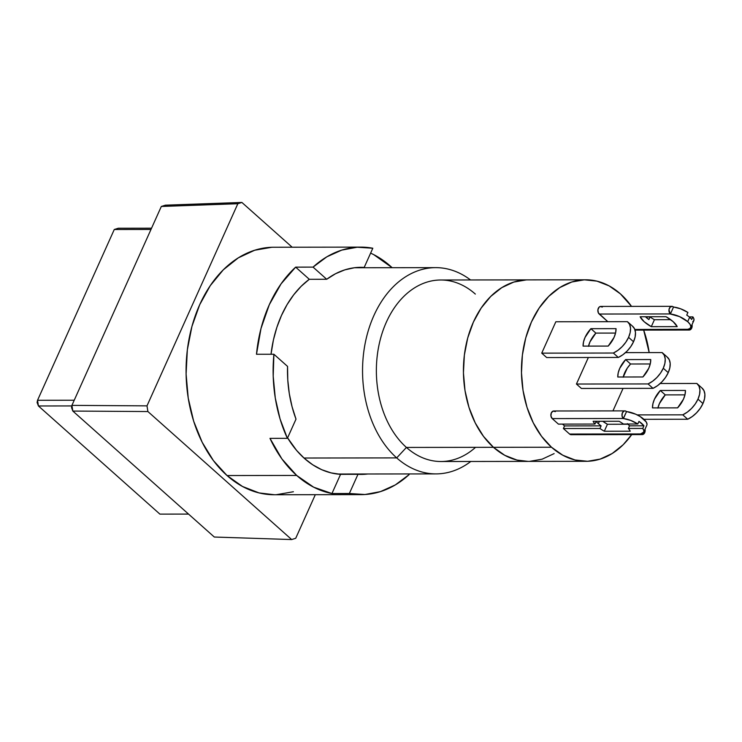 <?xml version="1.0" encoding="UTF-8"?>
<svg xmlns="http://www.w3.org/2000/svg" width="742" height="742" viewBox="0 0 742 742"><rect width="100%" height="100%" fill="white"/><g stroke="black" fill="none" stroke-linecap="round" stroke-linejoin="round"><path stroke-width="1.11" d="M585.837 279.799A90.756 64.508 -90.1 0 1 620.423 293.878L609.117 285.883L596.93 281.135L584.316 279.827L571.767 282.006L559.765 287.59L548.765 296.355L539.202 307.976L531.43 322L525.753 337.898L522.396 355.038L521.478 372.781L523.036 390.44L527.015 407.339L533.257 422.81L541.53 436.287L551.501 447.231L562.807 455.226L574.994 459.975L587.608 461.283L600.157 459.103L612.159 453.529L623.159 444.755L631.711 434.599A90.756 64.508 -90.1 0 1 586.087 461.311A90.756 64.508 -90.1 0 1 551.501 447.231L493.467 447.315L551.501 447.231A90.756 64.508 -90.1 0 1 523.982 345.327A90.756 64.508 -90.1 0 1 585.837 279.799L527.803 279.882A90.756 64.508 89.9 0 0 465.948 345.401A90.756 64.508 89.9 0 0 493.467 447.315A90.756 64.508 89.9 0 0 528.054 461.394A90.756 64.508 -90.1 0 1 493.467 447.315L483.496 436.37L475.223 422.894L468.981 407.414L465.002 390.524L463.444 372.864L464.362 355.121L467.72 337.972L473.396 322.084L481.168 308.06L490.731 296.438L501.731 287.673L513.733 282.09L526.282 279.91L513.733 282.09L501.731 287.673L490.731 296.438L481.168 308.06L473.396 322.084L467.72 337.972L464.362 355.121L463.444 372.864L465.002 390.524L468.981 407.414L475.223 422.894L483.496 436.37L493.467 447.315L406.421 447.435L493.467 447.315A90.756 64.508 -90.1 0 1 465.948 345.401A90.756 64.508 -90.1 0 1 527.803 279.882L440.757 280.003A90.756 64.508 89.9 0 0 378.893 345.522A90.756 64.508 89.9 0 0 406.421 447.435L396.692 457.897L303.97 458.027L396.692 457.897A103.129 73.31 -90.1 0 1 365.416 342.09A103.129 73.31 -90.1 0 1 435.712 267.639A103.129 73.31 -90.1 0 1 470.549 279.966A103.129 73.31 89.9 0 0 372.54 318.698A103.129 73.31 89.9 0 0 396.692 457.897L406.421 447.435A90.756 64.508 -90.1 0 1 386.341 322.204A90.756 64.508 -90.1 0 1 475.334 294.082M38.436 405.976L37.527 400.29L37.1 402.498L38.436 405.976L37.1 402.498L37.527 400.29L74.237 400.235L37.527 400.29L114.268 229.51L118.321 228.23L151.554 228.184L118.321 228.23L114.268 229.51L150.978 229.464L114.268 229.51L37.527 400.29L38.436 405.976L71.826 405.93L38.436 405.976L159.901 514.123L188.533 514.085L159.901 514.123L38.436 405.976M72.837 411.068L71.918 405.373L71.547 407.59L72.837 411.068L214.308 537.032L291.671 539.555L295.724 538.275L291.671 539.555L147.908 411.55L72.837 411.068L71.918 405.373L71.547 407.59L72.837 411.068L214.308 537.032L291.671 539.555L147.908 411.55L72.837 411.068M161.32 206.462L165.364 205.182L241.883 202.445L237.839 203.725L161.32 206.462L71.918 405.373L146.99 405.865L147.908 411.55L146.99 405.865L237.839 203.725L161.32 206.462L165.364 205.182L241.883 202.445L292.163 247.207L241.883 202.445L237.839 203.725L146.99 405.865L71.918 405.373L161.32 206.462M493.467 447.315L504.773 455.31L516.961 460.059L528.174 461.394L516.961 460.059L504.773 455.31L493.467 447.315M529.575 461.366L542.124 459.187L554.126 453.603L542.124 459.187L529.575 461.366M475.548 447.333A90.756 64.508 -90.1 0 1 406.421 447.435A90.756 64.508 89.9 0 0 441.008 461.515L586.087 461.311M315.313 494.691L295.724 538.275L315.313 494.691M396.692 457.897A103.129 73.31 89.9 0 0 470.799 461.468A103.129 73.31 -90.1 0 1 435.999 473.897A103.129 73.31 -90.1 0 1 396.692 457.897M657.885 408.119L659.415 403.611L665.277 394.892L660.315 390.478L654.453 399.196L652.923 403.704L652.487 407.905L677.613 407.868L683.475 399.159A20.628 12.252 131.7 0 0 685.441 390.45L660.315 390.478L685.441 390.45L685.005 394.651L683.475 399.159A20.628 12.252 131.7 0 1 677.613 407.868L652.487 407.905A20.628 12.252 131.7 0 1 660.315 390.478L665.277 394.892L684.959 394.865L665.277 394.892A20.628 12.252 -48.3 0 0 657.931 407.896M697.192 383.753A20.628 12.252 131.7 0 0 696.849 383.466L698.992 386.174L699.929 389.884L699.576 394.327L697.981 399.14L695.254 403.954L691.609 408.397L687.324 412.116L682.751 414.834L637.183 414.899L682.751 414.834L687.704 419.249L692.286 416.531L696.562 412.812L700.207 408.369L702.943 403.555A20.628 12.252 -48.3 0 0 702.145 388.168L697.192 383.753A20.628 12.252 131.7 0 1 697.981 399.14L702.943 403.555L697.981 399.14A20.628 12.252 131.7 0 1 682.751 414.834L687.704 419.249L643.908 419.304L687.704 419.249A20.628 12.252 -48.3 0 0 702.943 403.555L704.538 398.732L704.881 394.299L703.945 390.58L701.802 387.88M555.359 411.625L553.142 411.087L551.315 412.904L550.935 416.012L552.224 418.599L623.317 418.497L622.019 415.919L622.399 412.802L624.235 410.985L625.376 410.947L626.536 411.606L623.401 418.581A14.441 5.444 24.2 0 1 637.795 424.007L638.964 421.391A14.441 5.444 24.2 0 1 643.926 425.806L642.748 428.422A14.441 5.444 24.2 0 1 643.713 432.141L646.838 425.175A14.441 5.444 -155.8 0 0 641.079 417.134A14.441 5.444 -155.8 0 0 626.536 411.606L623.317 418.497A4.127 2.931 -90.1 0 1 622.065 413.869A4.127 2.931 -90.1 0 1 624.875 410.882L553.782 410.985A4.127 2.931 89.9 0 0 550.972 413.962A4.127 2.931 89.9 0 0 552.224 418.599L558.42 424.118L594.982 424.062L558.42 424.118L552.224 418.599L623.317 418.497L630.607 420.371L637.795 424.007L623.419 424.025L637.795 424.007L638.964 421.391L643.926 425.806L629.55 425.825L628.372 428.44A20.628 7.772 24.2 0 1 630.218 431.195L604.303 431.232A20.628 7.772 24.2 0 1 599.944 428.477L601.122 425.862A20.628 7.772 24.2 0 1 598.349 423.654L599.406 421.289L598.349 423.654A20.628 7.772 24.2 0 1 596.16 421.447L594.982 424.062A20.628 7.772 24.2 0 1 593.146 421.298A20.628 7.772 -155.8 0 0 594.982 424.062L596.16 421.447A20.628 7.772 -155.8 0 0 598.349 423.654A20.628 7.772 -155.8 0 0 601.122 425.862L564.551 425.917L562.529 424.109L564.551 425.917L601.122 425.862L599.944 428.477L563.382 428.524L564.551 425.917L563.382 428.524L599.944 428.477A20.628 7.772 -155.8 0 0 604.303 431.232L630.218 431.195A20.628 7.772 -155.8 0 0 628.372 428.44L629.55 425.825L643.926 425.806L642.748 428.422L628.372 428.44L642.748 428.422L643.778 430.406L643.741 432.057L640.671 433.949L569.578 434.042L563.382 428.524L569.578 434.042A4.127 2.931 89.9 0 0 571.145 434.682L642.238 434.589A4.127 2.931 -90.1 0 1 640.671 433.949L569.578 434.042L570.644 434.627M588.471 346.328L590.011 341.812L595.863 333.102L590.91 328.687L585.048 337.406L583.518 341.914L583.082 346.115A20.628 12.252 131.7 0 1 590.91 328.687L616.036 328.65L615.6 332.852L614.07 337.36A20.628 12.252 131.7 0 1 608.208 346.078L583.082 346.115L608.208 346.078L614.07 337.36A20.628 12.252 131.7 0 0 616.036 328.65L590.91 328.687L595.863 333.102A20.628 12.252 -48.3 0 0 588.527 346.106M627.778 321.954A20.628 12.252 131.7 0 0 627.435 321.666L555.832 321.768L541.734 353.136L613.346 353.034L617.919 350.326L622.204 346.597L625.849 342.155L628.576 337.341L630.171 332.527L630.514 328.094L629.587 324.375L627.435 321.666L555.832 321.768L541.734 353.136L546.687 357.551L618.299 357.449L622.881 354.741L627.157 351.012L630.802 346.57L633.529 341.756A20.628 12.252 -48.3 0 0 632.74 326.369L627.778 321.954A20.628 12.252 131.7 0 1 628.576 337.341L633.529 341.756L628.576 337.341A20.628 12.252 131.7 0 1 613.346 353.034L618.299 357.449L546.687 357.551L541.734 353.136L613.346 353.034L618.299 357.449A20.628 12.252 -48.3 0 0 633.529 341.756L635.133 336.942L635.477 332.499L634.54 328.789L632.397 326.081M623.178 377.224L627.231 368.199L630.57 363.997L625.617 359.582L619.755 368.301L618.225 372.809L617.78 377.01A20.628 12.252 131.7 0 1 625.617 359.582L650.743 359.545L650.298 363.747L648.768 368.264A20.628 12.252 131.7 0 1 642.906 376.973L617.78 377.01L642.906 376.973L648.768 368.264A20.628 12.252 131.7 0 0 650.743 359.545L625.617 359.582L630.57 363.997A20.628 12.252 -48.3 0 0 623.234 377.001M662.485 352.858A20.628 12.252 131.7 0 0 662.142 352.571L664.285 355.27L665.222 358.989L664.878 363.422L663.274 368.236L660.547 373.059L656.902 377.502L652.626 381.221L648.044 383.939L576.432 384.031L588.36 357.496L576.432 384.031L581.394 388.446L653.006 388.344L657.579 385.636L661.864 381.907L665.509 377.465L668.236 372.651A20.628 12.252 -48.3 0 0 667.448 357.264L662.485 352.858A20.628 12.252 131.7 0 1 663.274 368.236L668.236 372.651L663.274 368.236A20.628 12.252 131.7 0 1 648.044 383.939L653.006 388.344L581.394 388.446L576.432 384.031L648.044 383.939L653.006 388.344A20.628 12.252 -48.3 0 0 668.236 372.651L669.831 367.837L670.184 363.404L669.247 359.685L667.104 356.985M666.047 316.713A20.628 7.772 24.2 0 1 673.179 321.676A20.628 7.772 24.2 0 1 677.205 326.638L651.291 326.675L677.205 326.638L673.179 321.676L666.047 316.713L640.133 316.741L666.047 316.713M690.7 327.584L693.835 320.618A14.441 5.444 -155.8 0 0 692.87 316.89L691.702 319.505A14.441 5.444 -155.8 0 0 689.643 317.298L687.686 321.657A14.441 5.444 24.2 0 1 690.7 327.584A14.441 5.444 24.2 0 1 687.565 329.309L634.827 329.467L687.658 329.392L689.865 329.93L691.702 328.112L692.017 324.653A4.127 2.931 -90.1 0 1 689.225 330.032A4.127 2.931 -90.1 0 1 687.658 329.392L690.014 328.437L690.885 326.712L690.079 324.356L687.686 321.657L689.643 317.298A14.441 5.444 24.2 0 1 691.702 319.505L692.87 316.89L693.9 318.884L693.863 320.535L692.768 321.722M645.447 316.741L648.888 319.561L650.066 316.945L645.679 316.955L650.066 316.945A20.628 7.772 -155.8 0 0 654.425 319.709L670.703 319.681L654.425 319.709L651.291 326.675A20.628 7.772 24.2 0 1 640.133 316.741L644.158 321.713L651.291 326.675L654.425 319.709A20.628 7.772 -155.8 0 1 650.066 316.945L648.888 319.561A20.628 7.772 -155.8 0 1 645.447 316.741M689.179 316.899L692.87 316.89L689.179 316.899M673.439 306.975L680.729 308.839L687.917 312.475L686.74 315.09A14.441 5.444 24.2 0 1 689.643 317.298A14.441 5.444 -155.8 0 0 686.74 315.09L687.917 312.475A14.441 5.444 -155.8 0 0 673.523 307.049L670.397 314.024A14.441 5.444 24.2 0 1 687.686 321.657L679.524 316.602L670.397 314.024L673.523 307.049L672.373 306.39L670.184 307.086L668.978 309.748L670.304 313.94A4.127 2.931 -90.1 0 1 669.052 309.312A4.127 2.931 -90.1 0 1 671.862 306.335A4.127 2.931 -90.1 0 1 673.439 306.975M627.806 424.016A20.628 7.772 24.2 0 1 629.55 425.825L627.361 423.617M623.419 424.025A20.628 7.772 -155.8 0 0 619.06 421.27L593.146 421.298L619.06 421.27A20.628 7.772 24.2 0 1 623.419 424.025M671.862 306.335L600.779 306.427A4.127 2.931 89.9 0 0 597.959 309.405A4.127 2.931 89.9 0 0 599.211 314.042L670.304 313.94L599.211 314.042L607.819 321.694L598.386 312.929L597.894 309.85L599.091 307.179L600.139 306.529L602.346 307.067M662.142 352.571L625.497 352.617L662.142 352.571M630.57 363.997L650.252 363.97L630.57 363.997M595.863 333.102L615.545 333.075L595.863 333.102M643.713 432.141A14.441 5.444 24.2 0 1 640.578 433.866L641.737 434.524L643.926 433.838L645.123 431.167L645.03 429.21A4.127 2.931 -90.1 0 1 642.238 434.589M624.875 410.882A4.127 2.931 -90.1 0 1 626.452 411.522L635.671 414.184L640.161 416.54L646.217 421.938L647.033 424.303M604.303 431.232L607.429 424.266L628.038 424.238L607.429 424.266L604.303 431.232M602.773 421.289A20.628 7.772 -155.8 0 0 607.429 424.266L602.773 421.289M620.423 293.878A90.756 64.508 -90.1 0 1 631.535 306.39L620.423 293.878M643.676 330.097A90.756 64.508 -90.1 0 1 649.176 352.589L643.676 330.097M696.849 383.466L660.194 383.512L696.849 383.466M612.948 410.901L623.067 388.391L612.948 410.901M340.569 474.342A103.546 73.597 -90.1 0 1 304.359 458.37L312.781 464.826L321.722 469.695L331.034 472.877L340.569 474.342L331.943 493.532A123.756 87.964 -90.1 0 1 296.689 475.446A123.756 87.964 -90.1 0 1 269.977 438.355L287.386 438.327A123.756 87.964 -90.1 0 1 273.9 354.249L256.491 354.268A123.756 87.964 -90.1 0 1 295.65 267.139L313.059 267.12A123.756 87.964 -90.1 0 1 360.909 247.114A123.756 87.964 -90.1 0 1 372.818 248.236L357.208 247.225L341.728 250.119L326.851 256.815L313.059 267.12L326.712 279.27L335.579 273.705L344.891 269.847L354.481 267.732L364.192 267.426L372.818 248.236L364.192 267.426L357.69 267.435L364.192 267.426A103.546 73.597 -90.1 0 0 360.937 267.324A103.546 73.597 -90.1 0 0 326.712 279.27L309.303 279.289L295.65 267.139L313.059 267.12L326.712 279.27L309.303 279.289L301.131 286.338L293.693 294.824L287.089 304.6L281.459 315.498L276.877 327.333L273.427 339.91L271.025 354.249A103.546 73.597 -90.1 0 1 309.303 279.289L295.65 267.139L281.042 283.908L269.309 304.684L260.998 328.502L256.491 354.268L273.9 354.249L287.553 366.4L273.9 354.249L273.204 376.203L275.273 397.981L280.049 418.915L287.386 438.327L296.002 419.137L287.386 438.327L269.977 438.355L281.904 458.927L296.689 475.446L227.043 475.548L296.689 475.446L313.625 487.16L331.943 493.532L340.569 474.342L357.978 474.314L340.569 474.342M367.791 473.99A103.546 73.597 -90.1 0 1 361.224 474.416A103.546 73.597 -90.1 0 1 357.978 474.314L349.352 493.504L331.943 493.532L349.352 493.504L364.962 494.515L380.442 491.621L395.31 484.916L409.102 474.62A123.756 87.964 -90.1 0 1 361.252 494.626A123.756 87.964 -90.1 0 1 349.352 493.504L357.978 474.314L367.791 473.99M370.62 253.124A123.756 87.964 -90.1 0 1 390.663 266.341A123.756 87.964 -90.1 0 1 392.156 267.695L373.727 254.627L370.62 253.124M360.909 247.114L273.863 247.234A123.756 87.964 89.9 0 0 189.516 336.58A123.756 87.964 89.9 0 0 227.043 475.548A123.756 87.964 89.9 0 0 274.206 494.747L361.252 494.626M287.553 366.4L287.785 380.052L289.287 393.557L292.051 406.662L296.002 419.137A103.546 73.597 -90.1 0 1 287.553 366.4M293.387 491.742L276.274 494.71M274.373 494.747L259.079 492.92L242.458 486.455L227.043 475.548L213.436 460.624L202.167 442.251L193.653 421.141L188.227 398.102L186.094 374.024L187.346 349.834L191.928 326.452L199.672 304.776L210.264 285.651L223.314 269.81L238.312 257.854L254.673 250.24L271.785 247.272M287.59 437.863L296.605 450.431L304.359 458.37A103.546 73.597 -90.1 0 1 287.59 437.863M409.102 474.62L408.332 473.934L409.102 474.62M435.712 267.639L354.379 267.751M435.999 473.897L337.258 474.036M635.05 330.107L689.17 330.032"/></g></svg>
